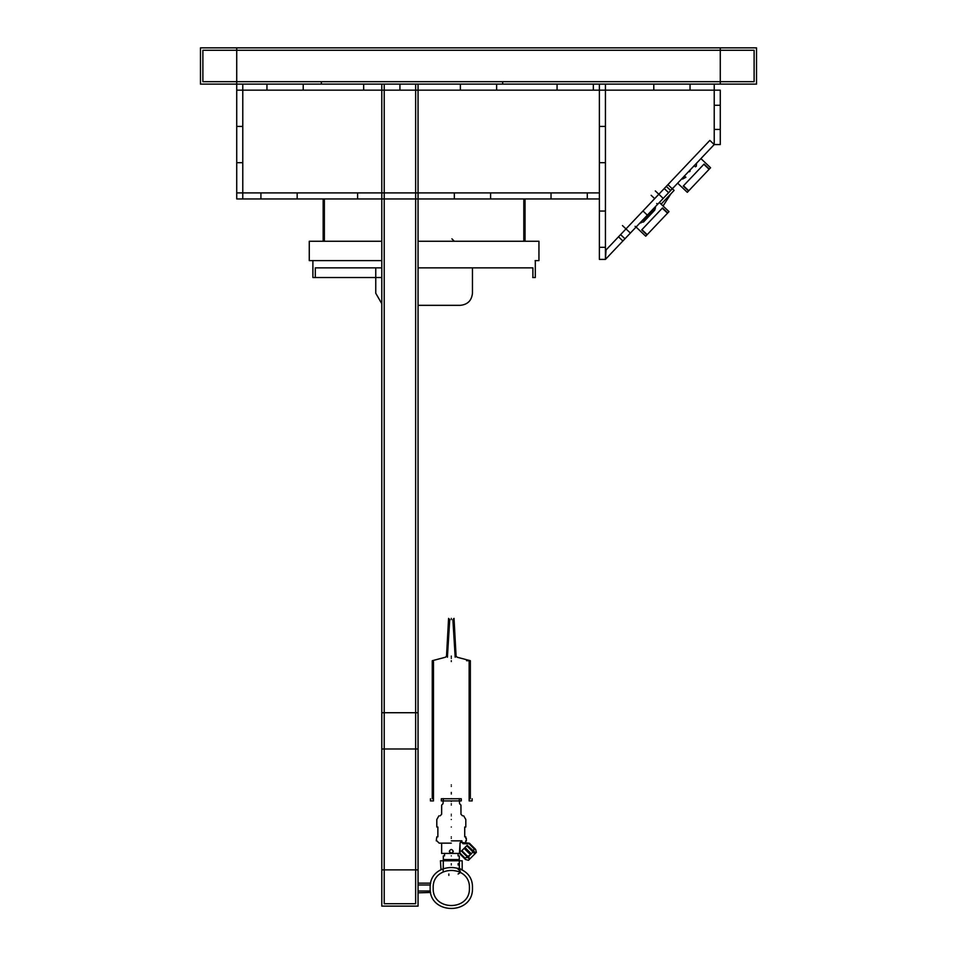 <?xml version="1.0" encoding="UTF-8"?>
<svg xmlns="http://www.w3.org/2000/svg" width="957" height="957" viewBox="0 0 957 957"><rect width="100%" height="100%" fill="white"/><g stroke="black" fill="none" stroke-linecap="round" stroke-linejoin="round"><path stroke-width="1.44" d="M720.274 47.85L720.274 84.12M756.532 47.85L756.532 84.12L756.532 47.85L200.468 47.85L200.468 84.12L200.468 47.85M754.116 81.692L754.116 50.266L202.884 50.266L202.884 81.692L754.116 81.692M720.274 90.161L720.274 105.27L714.221 105.27L714.221 84.12L714.221 90.161L720.274 90.161L653.787 90.161L653.787 84.12L653.787 90.161L593.34 90.161L593.34 84.12L593.34 90.161L557.07 90.161L557.07 84.12L557.07 90.161L460.365 90.161L460.365 84.12L460.365 90.161L363.66 90.161L363.66 84.12L363.66 90.161L266.955 90.161L266.955 84.12L266.955 90.161L236.726 90.161L236.726 47.85M418.053 712.714L381.795 712.714M381.795 748.984L418.053 748.984M418.053 869.865L381.795 869.865M381.795 906.123L418.053 906.123L381.795 906.123L381.795 84.12L418.053 84.12L418.053 906.123M415.637 84.12L384.212 84.12L384.212 903.707L415.637 903.707L415.637 84.12L415.637 872.282M756.532 84.12L200.468 84.12M321.349 81.692L321.349 84.12L321.349 81.692M502.676 81.692L502.676 84.12L502.676 81.692M384.212 84.12L384.212 872.282M690.045 84.12L690.045 90.161L690.045 84.12M303.213 84.12L303.213 90.161L303.213 84.12M399.93 84.12L399.93 90.161L399.93 84.12M496.635 84.12L496.635 90.161L496.635 84.12M605.434 84.12L605.434 90.161L605.434 84.12M599.381 84.12L599.381 90.161L599.381 84.12M266.955 90.161L236.726 90.161L236.726 126.42L242.779 126.42L242.779 162.69L236.726 162.69L242.779 162.69L242.779 84.12L242.779 90.161L236.726 90.161L236.726 198.96L260.914 198.96L260.914 192.907L260.914 198.96L236.726 198.96L236.726 192.907L242.779 192.907L236.726 192.907M720.274 129.446L720.274 105.27L720.274 129.446L714.221 129.446L714.221 144.555L714.221 129.446L720.274 129.446L720.274 144.555L714.221 144.555L672.293 188.816L714.221 144.555L709.831 140.404L642.972 210.983L647.351 215.146L605.434 259.395L647.351 215.146L642.972 210.983L606.032 249.968L605.434 259.395L605.434 211.042L599.381 211.042L605.434 211.042L605.434 126.42L599.381 126.42L599.381 162.69L605.434 162.69L605.434 90.161M690.045 90.161L714.221 90.161L714.221 129.446M418.053 198.96L551.029 198.96L551.029 192.907L551.029 198.96L490.594 198.96L490.594 192.907L454.324 192.907L454.324 198.96L454.324 192.907L357.619 192.907L357.619 198.96L381.795 198.96M393.877 198.96L454.324 198.96L357.619 198.96L357.619 192.907L381.795 192.907M393.877 192.907L297.172 192.907L297.172 198.96L357.619 198.96L297.172 198.96L297.172 192.907L242.779 192.907L242.779 198.96L236.726 198.96L236.726 162.69M587.299 192.907L551.029 192.907L587.299 192.907L587.299 198.96L587.299 192.907L599.381 192.907L599.381 198.96L587.299 198.96L599.381 198.96L599.381 211.042L599.381 90.161M363.66 90.161L303.213 90.161M418.053 90.161L399.93 90.161M557.07 90.161L496.635 90.161M653.787 90.161L593.34 90.161M605.434 247.313L599.381 247.313L599.381 259.395L605.434 259.395L599.381 259.395L599.381 247.313L605.434 247.313L605.434 211.042M647.351 215.146L672.293 188.816L667.914 184.653L642.972 210.983M714.221 105.27L720.274 105.27M236.726 84.12L236.726 90.161M242.779 126.42L236.726 126.42M242.779 162.69L242.779 198.96M418.053 192.907L454.324 192.907M587.299 198.96L551.029 198.96M551.029 192.907L490.594 192.907L490.594 198.96L454.324 198.96M297.172 198.96L260.914 198.96M297.172 192.907L260.914 192.907M599.381 247.313L599.381 211.042M605.434 126.42L599.381 126.42M605.434 162.69L599.381 162.69M664.553 196.986L666.467 194.977M655.318 190.922L663.213 198.41L630.376 233.065L625.986 228.914L658.823 194.247L663.213 198.41L630.376 233.065L622.469 225.589M670.69 190.503L673.19 187.871L670.69 190.503L666.299 186.352M672.293 188.816L667.914 184.653M673.094 187.787L670.606 190.419L673.094 187.787M636.07 227.048L645.724 236.2L669.003 211.629L659.349 202.477M641.716 229.883L662.483 207.956L667.759 212.944L646.98 234.872L641.704 229.895M662.28 208.183L641.92 229.668L647.183 234.656L667.543 213.172L662.28 208.171M677.64 183.17L687.293 192.321L710.572 167.75L700.919 158.599M683.286 186.005L704.053 164.078L709.328 169.066L688.55 190.993L683.274 186.017M688.753 190.778L709.113 169.293L703.85 164.293L683.489 185.79L688.753 190.778M651.968 213.088L643.989 221.151L651.884 212.813M652.088 212.956L643.511 222.012L654.732 210.169L655.509 207.585L653.188 210.038M643.905 219.835L652.578 210.684M682.006 178.564L682.532 179.067L685.906 177.26L684.243 176.028M689.447 171.77L690.164 171.004M670.905 193.804L663.057 205.994M671.204 193.481L661.108 204.14L674.111 190.419L672.352 188.756M669.422 195.407L667.161 198.386L669.422 195.407M630.137 224.524L654.66 198.637L651.155 195.312L654.66 198.637L630.137 224.524M656.717 203.494L657.603 204.331M635.101 226.319L635.986 227.144M459.444 853.429L460.054 842.842L459.444 853.429L460.054 853.177L459.444 853.429L465.509 859.494L459.444 853.429L451.297 853.429C460.006 853.429 460.006 853.429 451.297 853.429L441.632 853.429L441.632 843.141L439.167 843.141L436.87 840.844M474.552 848.345L469.528 843.32L475.605 849.397L474.337 848.237L473.428 851.574L467.686 857.328L464.887 858.01L460.054 853.177L465.509 859.494L468.475 860.295L469.564 859.207L468.475 860.295M451.297 860.798L445.495 860.798L445.495 859.565L444.108 859.565L451.297 859.565L444.108 859.565L444.108 860.798L458.499 860.798L458.499 859.565L451.297 859.565L458.499 859.565L457.111 859.565L457.111 860.798L451.297 860.798C437.277 860.798 437.277 860.798 451.297 860.798C461.824 860.798 461.824 860.798 451.297 860.798C440.782 860.798 440.782 860.798 451.297 860.798C465.329 860.798 465.329 860.798 451.297 860.798M458.056 863.716L459.288 863.716L459.288 855.881L458.056 855.881L458.056 853.429M451.297 863.716C461.597 863.716 461.597 863.716 451.297 863.716C441.01 863.716 441.01 863.716 451.297 863.716C441.01 863.716 441.01 863.716 451.297 863.716C442.589 863.716 442.589 863.716 451.297 863.716C442.589 863.716 442.589 863.716 451.297 863.716C460.006 863.716 460.006 863.716 451.297 863.716C460.006 863.716 460.006 863.716 451.297 863.716M458.499 859.565L458.499 860.798L457.111 860.798M451.297 855.881C461.597 855.881 461.597 855.881 451.297 855.881C441.01 855.881 441.01 855.881 451.297 855.881C441.01 855.881 441.01 855.881 451.297 855.881C460.006 855.881 460.006 855.881 451.297 855.881C460.006 855.881 460.006 855.881 451.297 855.881C442.589 855.881 442.589 855.881 451.297 855.881C442.589 855.881 442.589 855.881 451.297 855.881M445.495 860.798L444.108 860.798L444.108 859.565M451.297 864.937C460.006 864.937 460.006 864.937 451.297 864.937C460.006 864.937 460.006 864.937 451.297 864.937C442.589 864.937 442.589 864.937 451.297 864.937C442.589 864.937 442.589 864.937 451.297 864.937C461.597 864.937 461.597 864.937 451.297 864.937C441.01 864.937 441.01 864.937 451.297 864.937C441.01 864.937 441.01 864.937 451.297 864.937M461.465 842.531L461.908 840.844C466.896 840.844 466.896 840.844 461.908 840.844L461.908 842.531L463.08 843.141L469.086 843.141L461.908 842.531L466.346 843.141L463.08 843.141L463.08 843.751L469.086 843.751L474.11 848.787L469.086 843.751L469.528 843.32L463.08 843.751L461.465 841.753L460.054 842.842L461.908 840.844L451.297 840.844C432.696 840.844 432.696 840.844 451.297 840.844C432.696 840.844 432.696 840.844 451.297 840.844C431.906 840.844 431.906 840.844 451.297 840.844C431.906 840.844 431.906 840.844 451.297 840.844C470.7 840.844 470.7 840.844 451.297 840.844M441.632 843.141L451.297 843.141C435.662 843.141 435.662 843.141 451.297 843.141M474.11 848.787L473.428 851.574L475.318 853.453L469.564 859.207L475.318 853.453M469.564 859.207L467.686 857.328L464.887 858.01M451.297 838.38C470.7 838.38 470.7 838.38 451.297 838.38C470.7 838.38 470.7 838.38 451.297 838.38C431.906 838.38 431.906 838.38 451.297 838.38C432.588 838.38 432.588 838.38 451.297 838.38C432.588 838.38 432.588 838.38 451.297 838.38C470.007 838.38 470.007 838.38 451.297 838.38C470.007 838.38 470.007 838.38 451.297 838.38M436.26 840.844L436.799 836.849M451.297 836.849C470.007 836.849 470.007 836.849 451.297 836.849C432.588 836.849 432.588 836.849 451.297 836.849C432.588 836.849 432.588 836.849 451.297 836.849C433.976 836.849 433.976 836.849 451.297 836.849C433.976 836.849 433.976 836.849 451.297 836.849C468.619 836.849 468.619 836.849 451.297 836.849C468.619 836.849 468.619 836.849 451.297 836.849M465.808 838.38L465.808 836.849L464.731 836.849L464.731 827.015L465.808 827.015L465.808 819.503L463.678 815.819M451.297 827.015C468.619 827.015 468.619 827.015 451.297 827.015C468.619 827.015 468.619 827.015 451.297 827.015C433.976 827.015 433.976 827.015 451.297 827.015C433.976 827.015 433.976 827.015 451.297 827.015C470.007 827.015 470.007 827.015 451.297 827.015C432.588 827.015 432.588 827.015 451.297 827.015C432.588 827.015 432.588 827.015 451.297 827.015M451.297 819.503C470.007 819.503 470.007 819.503 451.297 819.503C470.007 819.503 470.007 819.503 451.297 819.503C432.588 819.503 432.588 819.503 451.297 819.503C432.588 819.503 432.588 819.503 451.297 819.503M451.297 815.819C435.339 815.819 435.339 815.819 451.297 815.819C436.847 815.819 436.847 815.819 451.297 815.819C465.748 815.819 465.748 815.819 451.297 815.819C465.748 815.819 465.748 815.819 451.297 815.819C467.267 815.819 467.267 815.819 451.297 815.819M443.39 798.617L443.007 803.713L441.656 805.064L441.632 814.275L440.208 815.819M451.297 805.064C438.832 805.064 438.832 805.064 451.297 805.064C438.832 805.064 438.832 805.064 451.297 805.064C463.774 805.064 463.774 805.064 451.297 805.064C463.75 805.064 463.75 805.064 451.297 805.064C463.75 805.064 463.75 805.064 451.297 805.064C438.856 805.064 438.856 805.064 451.297 805.064C438.856 805.064 438.856 805.064 451.297 805.064M459.204 798.617L459.587 803.713L460.951 805.064L460.975 814.275L462.506 815.819L460.975 814.275M451.297 803.713C461.992 803.713 461.992 803.713 451.297 803.713C461.992 803.713 461.992 803.713 451.297 803.713C440.615 803.713 440.615 803.713 451.297 803.713C440.615 803.713 440.615 803.713 451.297 803.713M451.297 798.617C461.501 798.617 461.501 798.617 451.297 798.617C441.105 798.617 441.105 798.617 451.297 798.617C460.209 798.617 460.209 798.617 451.297 798.617C442.397 798.617 442.397 798.617 451.297 798.617C442.397 798.617 442.397 798.617 451.297 798.617M451.297 794.011C460.209 794.011 460.209 794.011 451.297 794.011C460.209 794.011 460.209 794.011 451.297 794.011C442.397 794.011 442.397 794.011 451.297 794.011C461.597 794.011 461.597 794.011 451.297 794.011C441.01 794.011 441.01 794.011 451.297 794.011M451.297 793.03C461.597 793.03 461.597 793.03 451.297 793.03C443.438 793.03 443.438 793.03 451.297 793.03C443.438 793.03 443.438 793.03 451.297 793.03C459.157 793.03 459.157 793.03 451.297 793.03C441.01 793.03 441.01 793.03 451.297 793.03M451.297 784.896C456.393 784.896 456.393 784.896 451.297 784.896C456.393 784.896 456.393 784.896 451.297 784.896C449.323 784.896 449.323 784.896 451.297 784.896C449.323 784.896 449.323 784.896 451.297 784.896C453.283 784.896 453.283 784.896 451.297 784.896C446.213 784.896 446.213 784.896 451.297 784.896C446.213 784.896 446.213 784.896 451.297 784.896L451.297 784.896M451.297 853.429L451.285 853.429C442.589 853.429 442.589 853.429 451.297 853.429L453.295 851.431C451.967 848.859 450.639 848.859 449.3 851.431L451.297 853.429L449.3 851.431C450.639 854.003 451.967 854.003 453.295 851.431C451.967 848.859 450.639 848.859 449.3 851.431C450.639 854.003 451.967 854.003 453.295 851.431L451.297 853.429M458.056 864.937L459.288 864.937L459.288 869.088M475.605 849.397L476.395 852.364M469.241 858.022L461.848 850.629L469.241 858.022L469.121 859.637L475.749 853.022L467.172 845.318L474.564 852.699L474.122 853.142L466.741 845.749L461.848 850.629L461.418 851.06L468.81 858.453L461.418 851.06M467.172 845.318L466.741 845.749L474.122 853.142M469.014 856.491L468.368 855.845L469.014 856.491L467.937 857.58M471.382 853.871L465.006 847.483L471.382 853.871M470.521 854.733L464.133 848.357L470.521 854.733M535.13 277.53L532.714 277.53M381.795 267.864L315.308 267.864L315.308 277.53L381.795 277.53L313.071 277.53M535.13 260.603L538.755 260.603M309.458 260.603L381.795 260.603L312.891 260.603L312.891 277.53M538.755 241.26L418.053 241.26M381.795 241.26L309.458 241.26M532.714 267.864L418.053 267.864M375.754 269.073L375.754 293.249L381.795 303.716L375.754 293.249L375.754 277.53M472.459 293.249C471.681 300.534 467.662 304.565 460.365 305.331L418.053 305.331L460.365 305.331C467.662 304.565 471.681 300.534 472.459 293.249L472.459 269.073M454.324 241.26L451.907 238.843L454.324 241.26M451.297 661.55C474.289 661.55 474.289 661.55 451.297 661.55C474.289 661.55 474.289 661.55 451.297 661.55C428.305 661.55 428.305 661.55 451.297 661.55C428.305 661.55 428.305 661.55 451.297 661.55M469.133 661.55L469.133 800.925L472.148 800.925L472.148 798.748M461.274 800.925C475.127 800.925 475.127 800.925 461.274 800.925L441.333 800.925C427.48 800.925 427.48 800.925 441.333 800.925L441.333 798.748C427.48 798.748 427.48 798.748 441.333 798.748L461.274 798.748C475.127 798.748 475.127 798.748 461.274 798.748L461.274 800.925M430.447 798.748L430.447 800.925L433.473 800.925L433.473 661.55M451.297 660.701C426.75 660.701 426.75 660.701 451.297 660.701C426.75 660.701 426.75 660.701 451.297 660.701C475.856 660.701 475.856 660.701 451.297 660.701M466.573 660.701L470.342 660.701L457.099 657.22L456.082 656.095L457.099 657.22M451.297 618.389C447.792 618.389 447.792 618.389 451.297 618.389C447.792 618.389 447.792 618.389 451.297 618.389C454.814 618.389 454.814 618.389 451.297 618.389C454.814 618.389 454.814 618.389 451.297 618.389M451.297 619.598C453.331 619.598 453.331 619.598 451.297 619.598C453.331 619.598 453.331 619.598 451.297 619.598C449.264 619.598 449.264 619.598 451.297 619.598C449.264 619.598 449.264 619.598 451.297 619.598M443.139 871.803L443.318 860.798L440.423 860.798L440.998 869.518M459.456 871.803L459.288 860.798L462.183 860.798L462.183 869.853L459.456 868.478M433.174 888C432.169 911.375 470.425 911.375 469.432 888C470.425 911.375 432.169 911.375 433.174 888C432.169 911.375 470.425 911.375 469.432 888C470.425 864.614 432.169 864.614 433.174 888C432.169 864.614 470.425 864.614 469.432 888C470.425 864.614 432.169 864.614 433.174 888M430.148 888C428.987 860.714 473.619 860.714 472.459 888C473.619 915.275 428.987 915.275 430.148 888C430.758 894.233 430.758 894.233 430.148 888M430.626 892.462L418.053 892.833M460.054 842.842L460.054 853.177L460.054 842.842M451.297 814.275C438.832 814.275 438.832 814.275 451.297 814.275C438.832 814.275 438.832 814.275 451.297 814.275C463.774 814.275 463.774 814.275 451.297 814.275C463.774 814.275 463.774 814.275 451.297 814.275M451.297 801.488C461.992 801.488 461.992 801.488 451.297 801.488C461.992 801.488 461.992 801.488 451.297 801.488C440.615 801.488 440.615 801.488 451.297 801.488C440.615 801.488 440.615 801.488 451.297 801.488M451.297 792.42C444.239 792.42 444.239 792.42 451.297 792.42C444.239 792.42 444.239 792.42 451.297 792.42C458.367 792.42 458.367 792.42 451.297 792.42C458.367 792.42 458.367 792.42 451.297 792.42M451.297 786.427C444.239 786.427 444.239 786.427 451.297 786.427C444.239 786.427 444.239 786.427 451.297 786.427C458.367 786.427 458.367 786.427 451.297 786.427C458.367 786.427 458.367 786.427 451.297 786.427M451.297 658.416C458.523 658.416 458.523 658.416 451.297 658.416C458.523 658.416 458.523 658.416 451.297 658.416C444.084 658.416 444.084 658.416 451.297 658.416C444.084 658.416 444.084 658.416 451.297 658.416M451.297 657.22C443.833 657.22 443.833 657.22 451.297 657.22C443.833 657.22 443.833 657.22 451.297 657.22C458.774 657.22 458.774 657.22 451.297 657.22C458.774 657.22 458.774 657.22 451.297 657.22M451.297 656.095C457.47 656.095 457.47 656.095 451.297 656.095C457.47 656.095 457.47 656.095 451.297 656.095C445.137 656.095 445.137 656.095 451.297 656.095C445.137 656.095 445.137 656.095 451.297 656.095M451.297 656.155C455.915 656.155 455.915 656.155 451.297 656.155C455.915 656.155 455.915 656.155 451.297 656.155C446.692 656.155 446.692 656.155 451.297 656.155C446.692 656.155 446.692 656.155 451.297 656.155M624.969 238.772L620.579 234.621M622.887 240.973L618.497 236.81M668.608 192.704L664.23 188.541M640.963 222.945L640.436 222.443L643.511 222.012M695.452 166.829L694.136 165.585M643.989 221.151L642.673 219.907M653.846 211.102L652.566 209.463M696.301 166.291L696.552 163.204M443.318 863.716L443.318 855.881M466.346 840.844L466.346 838.38M437.863 827.015L437.863 836.849M438.916 815.819L436.799 819.503L436.799 827.015M444.55 855.881L444.55 853.429M458.104 874.004C461.071 872.461 461.071 870.93 458.104 869.399M443.318 869.088L443.318 864.937M448.845 875.38L448.845 874.004M465.736 840.844L465.736 842.531M323.167 241.26L323.167 198.96M523.826 198.96L523.826 241.26M324.375 198.96L324.375 241.26M525.046 241.26L525.046 198.96M532.893 277.53L532.893 267.864M309.267 260.603L309.267 241.26M538.947 260.603L538.947 241.26M535.31 277.53L535.31 260.603M447.409 657.22L449.73 619.598L448.582 618.389L446.524 656.095L445.507 657.22L432.265 660.701L432.265 798.748M470.342 798.748L470.342 660.701M446.524 656.095L445.507 657.22M455.185 657.22L452.876 619.598L454.025 618.389L456.082 656.095M418.053 891.015L430.363 891.015M418.053 883.155L430.71 883.155M418.053 884.974L430.363 884.974"/></g></svg>
